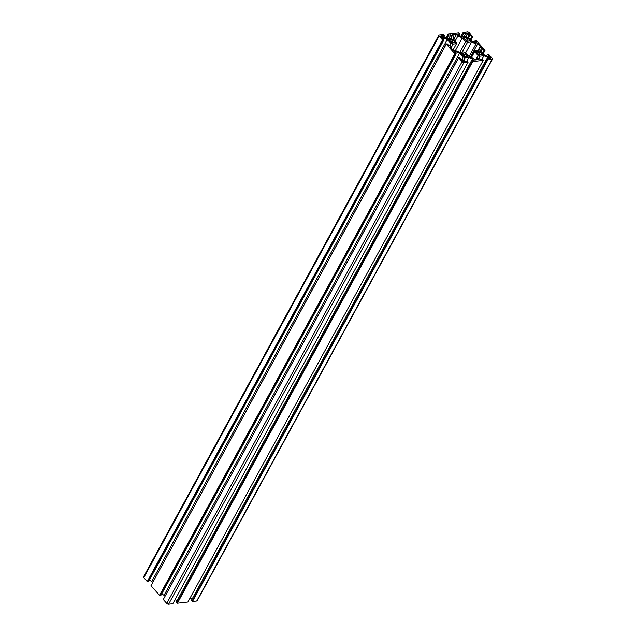 <?xml version="1.0" encoding="UTF-8"?>
<svg xmlns="http://www.w3.org/2000/svg" width="636" height="636" viewBox="0 0 636 636"><rect width="100%" height="100%" fill="white"/><g stroke="black" fill="none" stroke-linecap="round" stroke-linejoin="round"><path stroke-width="0.95" d="M468.629 33.279L469.487 34.249L467.929 34.423L466.657 33L468.629 33.279L468.009 34.416M441.837 35.815L443.109 37.246L441.551 37.421L440.684 36.451L440.78 35.934L441.837 35.815L441.185 37.007M462.674 61.096L461.815 60.134L463.374 59.959L464.646 61.382L462.674 61.096M463.374 59.959L462.722 61.143M490.523 58.44L489.466 58.56L488.194 57.137L489.752 56.962L490.523 58.44M489.752 56.962L489.1 58.154M467.436 42.429L471.602 41.96L475.982 43.892L477.723 43.693L481.166 47.557L479.433 47.756L478.988 50.236L474.822 50.705L474.647 51.691L478.049 55.499L477.604 57.979L479.019 59.569L474.798 60.054L473.383 58.464L469.002 56.524L465.6 52.716L463.867 51.953L459.701 52.422L455.312 50.49L453.579 50.689L450.137 46.825L451.87 46.627L452.315 44.146L456.481 43.677L456.656 42.692L453.253 38.876L453.699 36.395L452.276 34.805L456.497 34.328L457.92 35.918L462.3 37.85L465.703 41.666L467.436 42.429L462.141 52.144M465.703 41.666L459.844 52.406M462.3 37.85L455.392 50.522M457.92 35.918L455.145 40.998M456.497 34.328L453.73 39.408M456.481 43.677L453.007 50.045M451.87 46.627L451.147 47.954M477.604 57.979L476.587 59.848M478.049 55.499L475.617 59.959M474.647 51.691L471.419 57.598M474.822 50.705L471.133 57.471M479.433 47.756L478.018 50.339M477.723 43.693L470.394 57.145M475.982 43.892L469.074 56.564M471.602 41.96L465.687 52.812M477.183 51.818A2.6 1.304 -151.4 0 1 478.813 51.635L479.059 50.936L480.339 51.5L480.323 52.303A2.6 1.304 -151.4 0 1 481.651 53.79L482.955 54.434L482.827 55.157L481.5 54.64A2.6 1.304 -151.4 0 1 479.87 54.831L479.623 55.523L478.344 54.958L478.359 54.163A2.6 1.304 -151.4 0 1 477.032 52.677L475.728 52.025L475.855 51.301L477.183 51.818L476.785 52.549M478.813 51.635L477.716 53.655M479.87 54.831L479.52 55.475M482.955 54.434L482.605 55.078M481.651 53.79L481.062 54.871M480.323 52.303L478.773 55.149M480.339 51.5L478.431 54.998M464.876 38.025A2.6 1.304 -151.4 0 1 466.506 37.842L466.752 37.142L468.032 37.707L468.017 38.51A2.6 1.304 -151.4 0 1 469.344 39.996L470.648 40.64L470.521 41.364L469.193 40.847A2.6 1.304 -151.4 0 1 467.563 41.038L467.317 41.73L466.037 41.165L466.053 40.37A2.6 1.304 -151.4 0 1 464.725 38.883L463.421 38.232L463.549 37.508L464.876 38.025L464.479 38.756M467.563 41.038L467.214 41.682M470.648 40.64L470.298 41.284M469.344 39.996L468.756 41.078M468.017 38.51L466.466 41.356M468.032 37.707L466.124 41.205M466.506 37.842L465.409 39.861M452.49 42.747L452.244 43.439L450.964 42.874L450.98 42.079A2.6 1.304 -151.4 0 1 449.652 40.593L448.348 39.949L448.475 39.217L449.803 39.734A2.6 1.304 -151.4 0 1 451.433 39.551L451.679 38.86L452.959 39.424L452.943 40.219A2.6 1.304 -151.4 0 1 454.271 41.706L455.575 42.35L455.448 43.081L454.112 42.564A2.6 1.304 -151.4 0 1 452.49 42.747L452.132 43.399M455.575 42.35L455.225 42.994M454.271 41.706L453.675 42.787M452.943 40.219L451.385 43.065M452.959 39.424L451.051 42.914M451.433 39.551L450.328 41.571M449.803 39.734L449.406 40.473M465.25 54.012A2.6 1.304 -151.4 0 1 466.57 55.499L467.881 56.143L467.754 56.874L466.419 56.358A2.6 1.304 -151.4 0 1 464.797 56.54L464.55 57.232L463.27 56.668L463.286 55.873A2.6 1.304 -151.4 0 1 461.959 54.386L460.655 53.742L460.782 53.011L462.11 53.527A2.6 1.304 -151.4 0 1 463.739 53.344L463.986 52.653L465.266 53.217L463.692 56.858M466.57 55.499L465.981 56.58M465.266 53.217L463.358 56.707M463.739 53.344L462.634 55.364M462.11 53.527L461.712 54.267M464.797 56.54L464.439 57.184M467.881 56.143L467.532 56.787M450.67 43.423L447.219 39.559L443.523 37.929L442.139 38.088L443.864 40.02L442.553 39.909L439.086 36.029A1.423 0.716 -151.4 0 1 438.84 35.234A1.423 0.716 -151.4 0 1 439.277 34.996L443.523 34.511L444.675 35.497L442.561 35.735L443.69 36.999L447.386 38.629L451.608 38.152L451.981 36.061L450.852 34.797L448.746 35.036L448.094 33.994L458.596 32.802L459.748 33.788L457.642 34.026L458.763 35.29L462.459 36.92L466.681 36.443L467.055 34.344L465.934 33.08L463.819 33.318L463.119 32.539L467.412 31.8A1.423 0.716 -151.4 0 1 469.241 32.603L472.659 36.753L471.809 36.848L470.084 34.916L468.7 35.075L468.327 37.166L471.769 41.022L475.474 42.66L476.849 42.501L475.132 40.569L476.436 40.672L485.014 50.284L484.115 50.642L482.39 48.71L481.007 48.861L480.633 50.959L484.076 54.815L487.78 56.453L489.156 56.294L487.438 54.362L488.742 54.465L492.208 58.353A1.423 0.716 -151.4 0 1 492.455 59.148A1.423 0.716 -151.4 0 1 492.026 59.387L487.78 59.871L486.627 58.886L488.734 58.647L487.613 57.383L483.917 55.753L479.695 56.23L479.321 58.321L480.442 59.585L482.557 59.347L483.209 60.388L472.707 61.581L471.554 60.595L473.661 60.356L472.532 59.092L468.835 57.463L464.614 57.94L464.24 60.03L465.369 61.294L467.484 61.056L468.136 62.097L463.883 62.582A1.423 0.716 -151.4 0 1 462.062 61.772L458.643 57.63L459.494 57.534L461.219 59.466L462.595 59.307L462.976 57.216L459.526 53.352L455.829 51.723L454.446 51.882L456.171 53.814L454.859 53.702L446.289 44.099L447.188 43.741L448.913 45.673L450.288 45.514L450.67 43.423L449.477 45.609M446.337 43.836L151.09 585.525M446.289 44.099L150.986 585.716L159.564 595.328L160.868 595.431L456.171 53.814M454.859 53.702L159.564 595.328M455.114 53.678L159.811 595.296M455.32 53.909L160.018 595.527M455.829 51.723L455.257 52.78M161.719 593.873L165.121 595.98M459.526 53.352L164.231 594.978M462.976 57.216L461.776 59.402M458.643 57.63L163.396 599.319M458.596 57.892L163.293 599.51L166.759 603.397A1.423 0.716 28.6 0 0 168.588 604.2L172.833 603.715L468.136 62.097M468.835 57.463L466.84 61.128M175.003 599.732L177.102 600.654M472.532 59.092L471.721 60.579M471.554 60.595L176.251 602.212L177.404 603.198L187.906 602.006L483.209 60.388M472.246 61.374L176.951 603M472.5 61.35L177.198 602.968M472.707 61.581L177.404 603.198M483.917 55.753L481.913 59.418M190.084 598.015L192.175 598.945M487.613 57.383L486.802 58.862M486.627 58.886L191.325 600.503L192.477 601.489L196.723 601.004A1.423 0.716 28.6 0 0 197.16 600.766L492.455 59.148M487.327 59.665L192.024 601.29M487.573 59.641L192.279 601.259M487.78 59.871L192.477 601.489M487.438 54.362L486.58 55.92M482.39 48.71L480.959 51.325M484.115 50.642L482.684 53.257M484.966 50.538L483.185 53.814M475.132 40.569L474.281 42.127M470.084 34.916L468.653 37.532M471.809 36.848L470.378 39.464M472.659 36.753L470.878 40.02M463.167 32.285L460.997 36.268M463.119 32.539L461.068 36.308M463.819 33.318L461.975 36.705M465.934 33.08L463.93 36.753M467.055 34.344L465.87 36.53M459.748 33.788L458.898 35.346M448.094 33.994L445.916 37.985M448.046 34.249L445.995 38.017M448.746 35.036L446.901 38.414M450.852 34.797L448.857 38.462M451.981 36.061L450.789 38.247M444.675 35.497L443.825 37.055M438.84 35.234L143.545 576.852A1.423 0.716 28.6 0 0 143.792 577.647L147.258 581.535L148.562 581.638L443.864 40.02M442.553 39.909L147.258 581.535M442.807 39.885L147.504 581.503M443.014 40.116L147.711 581.733M443.523 37.929L442.95 38.987M149.42 580.08L152.815 582.186M447.219 39.559L151.924 581.185M467.714 32.881L467.269 33.692M490.61 57.924L490.316 58.464M462.062 61.772L166.759 603.397M463.883 62.582L168.588 604.2M492.026 59.387L196.723 601.004M439.086 36.029L143.792 577.647"/></g></svg>
